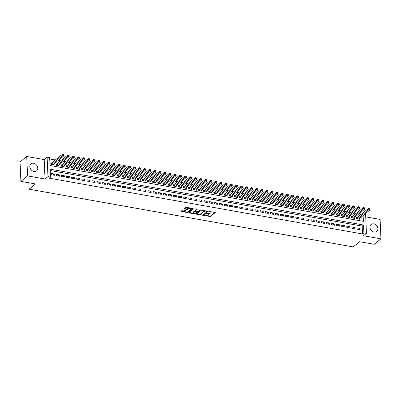 <?xml version="1.0" encoding="UTF-8"?>
<svg xmlns="http://www.w3.org/2000/svg" width="401" height="401" viewBox="0 0 401 401"><rect width="100%" height="100%" fill="white"/><g stroke="black" fill="none" stroke-linecap="round" stroke-linejoin="round"><path stroke-width="0.6" d="M204.229 215.507L210.475 216.545L215.262 212.575L209.643 211.442L209.066 211.608L209.964 211.863A1.81 0.737 177.5 0 1 210.931 212.47A1.81 0.737 177.5 0 1 210.725 212.831L210.335 213.152A1.81 0.737 177.5 0 1 207.893 213.553L206.67 213.517L207.528 213.853A1.81 0.737 177.5 0 1 208.495 214.46A1.81 0.737 177.5 0 1 208.284 214.826L207.893 215.147A1.81 0.737 177.5 0 1 205.452 215.543L204.229 215.507M33.96 171.463A4.491 3.594 50.8 0 0 36.621 170.846A4.491 3.594 50.8 0 0 37.413 166.525A4.491 3.594 50.8 0 0 33.604 163.267A4.491 3.594 50.8 0 0 30.942 163.884A4.491 3.594 50.8 0 0 30.145 168.204A4.491 3.594 50.8 0 0 33.96 171.463M374.083 232.054A4.491 3.594 50.8 0 0 376.739 231.437A4.491 3.594 50.8 0 0 377.536 227.116A4.491 3.594 50.8 0 0 373.722 223.863A4.491 3.594 50.8 0 0 371.06 224.48A4.491 3.594 50.8 0 0 370.268 228.801A4.491 3.594 50.8 0 0 374.083 232.054M183.127 210.094L182.365 210.219L181.041 211.302L181.277 211.603L187.944 212.53L192.731 208.56L186.525 207.322L185.763 207.447L184.099 208.866L186.926 209.507L188.48 208.731A1.514 0.617 177.5 0 1 190.169 208.36A1.514 0.617 177.5 0 1 191.332 208.906A1.514 0.617 177.5 0 1 191.157 209.212L188.049 211.748A1.514 0.617 177.5 0 1 186.365 212.124A1.514 0.617 177.5 0 1 185.202 211.573A1.514 0.617 177.5 0 1 185.372 211.272L185.954 210.736L185.653 210.545L183.127 210.094M20.897 181.352L20.05 161.924L26.732 156.47L27.579 175.899L20.897 181.352L35.549 183.964L29.133 189.197L353.206 246.931L359.617 241.698L374.268 244.309L380.95 238.856L363.496 235.743L366.439 233.347L363.892 232.891L362.554 233.983L49.183 178.154L50.521 177.062L47.975 176.61L47.123 157.177L49.674 157.633L50.015 165.508L363.386 221.337L363.131 215.522M27.579 175.899L45.032 179.006L47.975 176.61M196.595 214.069L196.831 214.375L203.497 215.302L208.284 211.332L201.317 210.219L196.595 214.069M194.956 214.039L188.756 212.801L193.538 208.831L197.132 209.347L195.086 211.137L197.066 211.623L197.828 211.497L199.818 209.873L200.565 209.918L195.718 213.913L194.956 214.039L194.756 213.482M380.95 238.856L380.103 219.422L365.717 216.861M51.684 163.097L50.797 162.941L50.852 164.255L53.909 164.796L53.869 163.939M56.782 164.004L55.889 163.849L55.95 165.162L59.002 165.703L58.967 164.846M61.879 164.911L60.987 164.756L61.042 166.069L64.1 166.61L64.065 165.758M66.972 165.824L66.08 165.663L66.14 166.976L69.198 167.518L69.157 166.666M72.07 166.731L71.177 166.57L71.233 167.884L74.29 168.43L74.255 167.573M77.162 167.638L76.27 167.478L76.33 168.791L79.388 169.337L79.348 168.48M82.26 168.545L81.368 168.385L81.423 169.698L84.481 170.245L84.446 169.387M87.353 169.453L86.461 169.292L86.521 170.605L89.578 171.152L89.538 170.295M92.451 170.36L91.558 170.199L91.613 171.513L94.671 172.059L94.636 171.202M97.543 171.267L96.651 171.112L96.711 172.42L99.769 172.966L99.729 172.109M102.641 172.174L101.749 172.019L101.804 173.332L104.861 173.874L104.826 173.016M107.734 173.082L106.846 172.926L106.902 174.24L109.959 174.781L109.919 173.929M112.831 173.994L111.939 173.833L111.999 175.147L115.052 175.688L115.017 174.836M117.929 174.901L117.037 174.741L117.092 176.054L120.15 176.6L120.115 175.743M123.022 175.808L122.13 175.648L122.19 176.961L125.247 177.508L125.207 176.651M128.119 176.716L127.227 176.555L127.282 177.869L130.34 178.415L130.305 177.558M133.212 177.623L132.32 177.463L132.38 178.776L135.438 179.322L135.398 178.465M138.31 178.53L137.418 178.37L137.473 179.683L140.53 180.229L140.495 179.372M143.403 179.437L142.51 179.277L142.571 180.59L145.628 181.137L145.588 180.28M148.5 180.345L147.608 180.189L147.663 181.498L150.721 182.044L150.686 181.187M153.593 181.252L152.706 181.097L152.761 182.41L155.819 182.951L155.778 182.094M158.691 182.159L157.799 182.004L157.859 183.317L160.911 183.858L160.876 183.006M163.788 183.072L162.896 182.911L162.951 184.224L166.009 184.766L165.974 183.914M168.881 183.979L167.989 183.818L168.049 185.132L171.107 185.678L171.067 184.821M173.979 184.886L173.087 184.726L173.142 186.039L176.199 186.585L176.164 185.728M179.072 185.793L178.179 185.633L178.239 186.946L181.297 187.493L181.257 186.635M184.169 186.701L183.277 186.54L183.332 187.853L186.39 188.4L186.355 187.543M189.262 187.608L188.37 187.447L188.43 188.761L191.488 189.307L191.447 188.45M194.36 188.515L193.467 188.355L193.523 189.668L196.58 190.214L196.545 189.357M199.452 189.422L198.56 189.267L198.62 190.575L201.678 191.122L201.638 190.264M204.55 190.33L203.658 190.174L203.713 191.488L206.771 192.029L206.736 191.172M209.643 191.237L208.756 191.082L208.811 192.395L211.868 192.936L211.828 192.084M214.741 192.149L213.848 191.989L213.908 193.302L216.961 193.843L216.926 192.991M219.838 193.056L218.946 192.896L219.001 194.209L222.059 194.756L222.024 193.899M224.931 193.964L224.039 193.803L224.099 195.117L227.156 195.663L227.116 194.806M230.029 194.871L229.136 194.711L229.192 196.024L232.249 196.57L232.214 195.713M235.121 195.778L234.229 195.618L234.289 196.931L237.347 197.477L237.307 196.62M240.219 196.685L239.327 196.525L239.382 197.838L242.44 198.385L242.404 197.528M245.312 197.593L244.42 197.432L244.48 198.746L247.537 199.292L247.497 198.435M250.409 198.5L249.517 198.345L249.572 199.658L252.63 200.199L252.595 199.342M255.502 199.407L254.615 199.252L254.67 200.565L257.728 201.107L257.688 200.254M260.6 200.315L259.708 200.159L259.768 201.472L262.82 202.014L262.785 201.162M265.698 201.227L264.805 201.066L264.861 202.38L267.918 202.921L267.883 202.069M270.79 202.134L269.898 201.974L269.958 203.287L273.016 203.833L272.976 202.976M275.888 203.041L274.996 202.881L275.051 204.194L278.109 204.741L278.073 203.883M280.981 203.949L280.088 203.788L280.149 205.101L283.206 205.648L283.166 204.791M286.078 204.856L285.186 204.695L285.241 206.009L288.299 206.555L288.264 205.698M291.171 205.763L290.279 205.603L290.339 206.916L293.397 207.462L293.357 206.605M296.269 206.67L295.377 206.515L295.432 207.823L298.489 208.37L298.454 207.512M301.362 207.578L300.469 207.422L300.529 208.736L303.587 209.277L303.547 208.42M306.459 208.485L305.567 208.33L305.622 209.643L308.68 210.184L308.645 209.332M311.552 209.397L310.665 209.237L310.72 210.55L313.777 211.091L313.737 210.239M316.65 210.304L315.757 210.144L315.818 211.457L318.87 212.004L318.835 211.147M321.747 211.212L320.855 211.051L320.91 212.365L323.968 212.911L323.933 212.054M326.84 212.119L325.948 211.959L326.008 213.272L329.066 213.818L329.026 212.961M331.938 213.026L331.046 212.866L331.101 214.179L334.158 214.725L334.123 213.868M337.03 213.933L336.138 213.773L336.198 215.086L339.256 215.633L339.216 214.776M342.128 214.841L341.236 214.68L341.291 215.994L344.349 216.54L344.314 215.683M347.221 215.748L346.329 215.593L346.389 216.901L349.446 217.447L349.406 216.59M352.319 216.655L351.426 216.5L351.482 217.813L354.539 218.355L354.504 217.497M357.035 229.222L360.093 229.768L360.038 228.455L356.98 227.908L357.035 229.222M351.943 228.314L355 228.861L354.94 227.547L351.883 227.001L351.943 228.314M346.845 227.407L349.903 227.953L349.847 226.64L346.79 226.094L346.845 227.407M341.752 226.5L344.81 227.041L344.75 225.728L341.692 225.187L341.752 226.5M336.655 225.593L339.712 226.134L339.657 224.821L336.599 224.279L336.655 225.593M331.562 224.685L334.619 225.227L334.559 223.913L331.502 223.372L331.562 224.685M326.464 223.773L329.522 224.319L329.467 223.006L326.409 222.465L326.464 223.773M321.371 222.866L324.429 223.412L324.369 222.099L321.311 221.552L321.371 222.866M316.274 221.959L319.331 222.505L319.276 221.192L316.219 220.645L316.274 221.959M311.176 221.051L314.234 221.598L314.178 220.284L311.121 219.738L311.176 221.051M306.083 220.144L309.141 220.69L309.081 219.377L306.028 218.831L306.083 220.144M300.986 219.237L304.043 219.783L303.988 218.47L300.93 217.923L300.986 219.237M295.893 218.329L298.951 218.871L298.89 217.563L295.833 217.016L295.893 218.329M290.795 217.422L293.853 217.964L293.798 216.65L290.74 216.109L290.795 217.422M285.702 216.515L288.76 217.056L288.7 215.743L285.642 215.202L285.702 216.515M280.605 215.608L283.662 216.149L283.607 214.836L280.55 214.294L280.605 215.608M275.512 214.695L278.57 215.242L278.51 213.928L275.452 213.382L275.512 214.695M270.414 213.788L273.472 214.334L273.417 213.021L270.359 212.475L270.414 213.788M265.322 212.881L268.374 213.427L268.319 212.114L265.262 211.568L265.322 212.881M260.224 211.974L263.282 212.52L263.221 211.207L260.169 210.66L260.224 211.974M255.126 211.066L258.184 211.613L258.129 210.299L255.071 209.753L255.126 211.066M250.034 210.159L253.091 210.705L253.031 209.392L249.973 208.846L250.034 210.159M244.936 209.252L247.993 209.793L247.938 208.485L244.881 207.939L244.936 209.252M239.843 208.345L242.901 208.886L242.841 207.573L239.783 207.031L239.843 208.345M234.745 207.437L237.803 207.979L237.748 206.665L234.69 206.124L234.745 207.437M229.653 206.525L232.71 207.071L232.65 205.758L229.593 205.217L229.653 206.525M224.555 205.618L227.613 206.164L227.557 204.851L224.5 204.304L224.555 205.618M219.462 204.71L222.52 205.257L222.46 203.944L219.402 203.397L219.462 204.71M214.365 203.803L217.422 204.35L217.367 203.036L214.309 202.49L214.365 203.803M209.267 202.896L212.324 203.442L212.269 202.129L209.212 201.583L209.267 202.896M204.174 201.989L207.232 202.535L207.172 201.222L204.119 200.675L204.174 201.989M199.076 201.081L202.134 201.628L202.079 200.315L199.021 199.768L199.076 201.081M193.984 200.174L197.041 200.716L196.981 199.402L193.924 198.861L193.984 200.174M188.886 199.267L191.944 199.808L191.889 198.495L188.831 197.954L188.886 199.267M183.793 198.36L186.851 198.901L186.791 197.588L183.733 197.046L183.793 198.36M178.696 197.447L181.753 197.994L181.698 196.68L178.64 196.139L178.696 197.447M173.603 196.54L176.661 197.086L176.6 195.773L173.543 195.227L173.603 196.54M168.505 195.633L171.563 196.179L171.508 194.866L168.45 194.32L168.505 195.633M163.413 194.726L166.465 195.272L166.41 193.959L163.352 193.412L163.413 194.726M158.315 193.818L161.372 194.365L161.312 193.051L158.26 192.505L158.315 193.818M153.217 192.911L156.275 193.457L156.22 192.144L153.162 191.598L153.217 192.911M148.124 192.004L151.182 192.545L151.122 191.237L148.064 190.691L148.124 192.004M143.027 191.097L146.084 191.638L146.029 190.325L142.972 189.783L143.027 191.097M137.934 190.189L140.992 190.731L140.931 189.417L137.874 188.876L137.934 190.189M132.836 189.282L135.894 189.823L135.839 188.51L132.781 187.969L132.836 189.282M127.744 188.37L130.801 188.916L130.741 187.603L127.683 187.056L127.744 188.37M122.646 187.462L125.703 188.009L125.648 186.696L122.591 186.149L122.646 187.462M117.553 186.555L120.611 187.102L120.551 185.788L117.493 185.242L117.553 186.555M112.455 185.648L115.513 186.194L115.458 184.881L112.4 184.335L112.455 185.648M107.363 184.741L110.415 185.287L110.36 183.974L107.303 183.427L107.363 184.741M102.265 183.833L105.323 184.38L105.262 183.067L102.21 182.52L102.265 183.833M97.167 182.926L100.225 183.468L100.17 182.159L97.112 181.613L97.167 182.926M92.075 182.019L95.132 182.56L95.072 181.247L92.014 180.706L92.075 182.019M86.977 181.112L90.035 181.653L89.979 180.34L86.922 179.798L86.977 181.112M81.884 180.199L84.942 180.746L84.882 179.432L81.824 178.891L81.884 180.199M76.786 179.292L79.844 179.838L79.789 178.525L76.731 177.979L76.786 179.292M71.694 178.385L74.751 178.931L74.691 177.618L71.634 177.072L71.694 178.385M66.596 177.478L69.654 178.024L69.599 176.711L66.541 176.164L66.596 177.478M61.503 176.57L64.556 177.117L64.501 175.803L61.443 175.257L61.503 176.57M56.406 175.663L59.463 176.209L59.408 174.896L56.351 174.35L56.406 175.663M362.554 233.983L362.208 226.104L50.235 170.525M54.31 173.989L51.253 173.443L51.308 174.756L54.366 175.302L54.31 173.989L53.002 175.057M361.211 214.465L358.76 214.029M356.118 213.558L353.662 213.121M351.02 212.65L348.569 212.209M345.928 211.743L343.472 211.302M340.83 210.831L338.379 210.395M335.737 209.923L333.281 209.487M330.64 209.016L328.188 208.58M325.547 208.109L323.091 207.673M320.449 207.202L317.993 206.766M315.356 206.294L312.9 205.858M310.259 205.387L307.803 204.951M305.161 204.48L302.71 204.039M300.068 203.573L297.612 203.132M294.971 202.665L292.519 202.224M289.878 201.753L287.422 201.317M284.78 200.846L282.329 200.41M279.687 199.939L277.231 199.503M274.59 199.031L272.139 198.595M269.497 198.124L267.041 197.688M264.399 197.217L261.943 196.781M259.302 196.31L256.851 195.873M254.209 195.402L251.753 194.961M249.111 194.495L246.66 194.054M244.019 193.583L241.562 193.147M238.921 192.675L236.47 192.239M233.828 191.768L231.372 191.332M228.73 190.861L226.279 190.425M223.638 189.954L221.182 189.518M218.54 189.046L216.084 188.61M213.447 188.139L210.991 187.703M208.35 187.232L205.893 186.796M203.252 186.325L200.801 185.884M198.159 185.417L195.703 184.976M193.061 184.505L190.61 184.069M187.969 183.598L185.513 183.162M182.871 182.691L180.42 182.255M177.778 181.783L175.322 181.347M172.681 180.876L170.23 180.44M167.588 179.969L165.132 179.533M162.49 179.062L160.034 178.625M157.392 178.154L154.941 177.718M152.3 177.247L149.844 176.806M147.202 176.34L144.751 175.899M142.109 175.427L139.653 174.991M137.012 174.52L134.561 174.084M131.919 173.613L129.463 173.177M126.821 172.706L124.37 172.27M121.729 171.798L119.272 171.362M116.631 170.891L114.175 170.455M111.538 169.984L109.082 169.548M106.44 169.077L103.984 168.636M101.343 168.169L98.892 167.728M96.25 167.257L93.794 166.821M91.152 166.35L88.701 165.914M86.06 165.443L83.603 165.006M80.962 164.535L78.511 164.099M75.869 163.628L73.413 163.192M70.771 162.721L68.32 162.285M65.679 161.814L63.223 161.377M60.581 160.906L58.125 160.47M55.483 159.999L49.729 158.971M361.993 221.091L361.797 216.615M357.411 217.563L356.524 217.407L356.579 218.72L359.637 219.262L359.597 218.41M28.852 182.771L29.133 189.197M45.032 179.006L44.185 159.578L26.732 156.47M44.185 159.578L47.123 157.177M365.191 213.843L365.592 213.913L366.439 233.347M363.892 232.891L363.547 225.016L50.175 169.187L50.521 177.062M362.208 226.104L363.547 225.016M360.038 228.455L358.73 229.522M354.94 227.547L353.632 228.615M349.847 226.64L348.534 227.708M344.75 225.728L343.441 226.801M339.657 224.821L338.344 225.893M334.559 223.913L333.251 224.986M329.467 223.006L328.153 224.074M324.369 222.099L323.061 223.167M319.276 221.192L317.963 222.259M314.178 220.284L312.87 221.352M309.081 219.377L307.773 220.445M303.988 218.47L302.675 219.537M298.89 217.563L297.582 218.63M293.798 216.65L292.484 217.723M288.7 215.743L287.392 216.816M283.607 214.836L282.294 215.908M278.51 213.928L277.201 214.996M273.417 213.021L272.104 214.089M268.319 212.114L267.011 213.182M263.221 211.207L261.913 212.274M258.129 210.299L256.82 211.367M253.031 209.392L251.723 210.46M247.938 208.485L246.625 209.553M242.841 207.573L241.532 208.645M237.748 206.665L236.435 207.738M232.65 205.758L231.342 206.831M227.557 204.851L226.244 205.919M222.46 203.944L221.151 205.011M217.367 203.036L216.054 204.104M212.269 202.129L210.961 203.197M207.172 201.222L205.863 202.289M202.079 200.315L200.766 201.382M196.981 199.402L195.673 200.475M191.889 198.495L190.575 199.568M186.791 197.588L185.483 198.66M181.698 196.68L180.385 197.748M176.6 195.773L175.292 196.841M171.508 194.866L170.194 195.934M166.41 193.959L165.102 195.026M161.312 193.051L160.004 194.119M156.22 192.144L154.911 193.212M151.122 191.237L149.814 192.305M146.029 190.325L144.716 191.397M140.931 189.417L139.623 190.49M135.839 188.51L134.525 189.583M130.741 187.603L129.433 188.67M125.648 186.696L124.335 187.763M120.551 185.788L119.242 186.856M115.458 184.881L114.145 185.949M110.36 183.974L109.052 185.041M105.262 183.067L103.954 184.134M100.17 182.159L98.862 183.227M95.072 181.247L93.764 182.32M89.979 180.34L88.666 181.412M84.882 179.432L83.573 180.505M79.789 178.525L78.476 179.593M74.691 177.618L73.383 178.686M69.599 176.711L68.285 177.778M64.501 175.803L63.193 176.871M59.408 174.896L58.095 175.964M208.495 214.46L208.47 213.933A1.81 0.737 177.5 0 0 208.244 213.598M210.931 212.47L210.911 211.944A1.81 0.737 177.5 0 0 210.715 211.633M206.54 215.583L210.45 216.019L214.911 212.38M203.132 214.901L207.934 211.137M196.856 213.858L201.051 214.605M202.55 215.026L203.086 214.941L207.232 211.558L206.34 211.217A1.81 0.737 177.5 0 0 203.898 211.618L201.066 213.928A1.81 0.737 177.5 0 0 200.861 214.294A1.81 0.737 177.5 0 0 201.828 214.901L202.55 215.026M205.227 210.655A1.81 0.737 177.5 0 0 203.878 211.091L203.898 211.618M200.861 214.294L200.836 213.768A1.81 0.737 177.5 0 1 201.041 213.402L203.878 211.091M193.132 213.192L189.082 212.47M196.781 209.147L195.137 210.72M200.124 209.778L195.698 213.392L195.718 213.913M193.162 212.645A1.514 0.617 177.5 0 0 192.991 212.951A1.514 0.617 177.5 0 0 194.154 213.497A1.514 0.617 177.5 0 0 195.838 213.121L196.936 212.229L196.696 211.923L194.259 211.753L193.162 212.645L193.142 212.119A1.514 0.617 177.5 0 0 192.966 212.425L192.991 212.951M196.911 211.703L197.001 212.114M193.142 212.119L194.234 211.227L195.086 211.116L195.061 210.61M194.936 213.517L195.698 213.392M185.202 211.573L185.177 211.051A1.514 0.617 177.5 0 1 185.352 210.746L185.608 210.535M191.332 208.906L191.307 208.38A1.514 0.617 177.5 0 0 191.187 208.149M189.498 207.853A1.514 0.617 177.5 0 0 188.46 208.209L188.48 208.731M184.425 208.54L186.901 208.981L188.46 208.209M187.011 212.104L187.919 212.004L192.38 208.365M181.302 211.086L185.322 211.803M358.745 219.106L369.807 210.074L368.534 209.848L368.479 208.535L356.549 218.014M369.226 208.715L368.479 208.535L369.752 208.761L369.807 210.074L369.737 208.806L369.226 208.715L369.246 209.237L369.757 209.327M369.246 209.237L357.471 218.876M353.647 218.199L364.715 209.167L363.441 208.941L363.381 207.628L351.451 217.106M364.128 207.803L363.381 207.628L364.659 207.853L364.715 209.167L364.639 207.898L364.128 207.803L364.153 208.33L364.664 208.42M364.153 208.33L352.374 217.969M348.554 217.287L359.617 208.259L358.344 208.034L358.288 206.721L346.359 216.194M359.035 206.896L358.288 206.721L359.562 206.946L359.617 208.259L359.542 206.986L359.035 206.896L359.055 207.422L359.567 207.512M359.055 207.422L347.281 217.061M343.457 216.38L354.524 207.352L353.251 207.127L353.191 205.813L341.261 215.287M353.938 205.989L353.191 205.813L354.464 206.039L354.524 207.352L354.449 206.079L353.938 205.989L353.963 206.515L354.469 206.605M353.963 206.515L342.183 216.154M338.364 215.472L349.426 206.445L348.153 206.214L348.098 204.906L336.168 214.38M348.845 205.081L348.098 204.906L349.371 205.132L349.426 206.445L349.351 205.172L348.845 205.081L348.865 205.608L349.376 205.698M348.865 205.608L337.091 215.247M333.266 214.565L344.334 205.538L343.061 205.307L343 203.994L331.071 213.472M343.747 204.174L343 203.994L344.274 204.224L344.334 205.538L344.258 204.264L343.747 204.174L343.772 204.7L344.279 204.791M343.772 204.7L331.993 214.34M328.173 213.658L339.236 204.63L337.963 204.4L337.908 203.086L325.973 212.565M338.655 203.267L337.908 203.086L339.181 203.317L339.236 204.63L339.161 203.357L338.655 203.267L338.675 203.793L339.186 203.883M338.675 203.793L326.9 213.432M323.076 212.751L334.143 203.718L332.87 203.492L332.81 202.179L320.88 211.658M333.557 202.36L332.81 202.179L334.083 202.41L334.143 203.718L334.068 202.45L333.557 202.36L333.582 202.886L334.088 202.976M333.582 202.886L321.803 212.525M317.983 211.843L329.046 202.811L327.772 202.585L327.717 201.272L315.782 210.751M328.464 201.452L327.717 201.272L328.99 201.497L329.046 202.811L328.97 201.543L328.464 201.452L328.484 201.979L328.995 202.069M328.484 201.979L316.705 211.618M312.885 210.936L323.953 201.904L322.675 201.678L322.62 200.365L310.69 209.843M323.366 200.545L322.62 200.365L323.893 200.59L323.953 201.904L323.878 200.635L323.366 200.545L323.391 201.066L323.898 201.162M323.391 201.066L311.612 210.705M307.788 210.029L318.855 200.996L317.582 200.771L317.522 199.457L305.592 208.936M318.269 199.638L317.522 199.457L318.8 199.683L318.855 200.996L318.78 199.728L318.269 199.638L318.294 200.159L318.805 200.249M318.294 200.159L306.514 209.798M302.695 209.121L313.757 200.089L312.484 199.863L312.429 198.55L300.499 208.029M313.176 198.726L312.429 198.55L313.702 198.776L313.757 200.089L313.687 198.821L313.176 198.726L313.196 199.252L313.707 199.342M313.196 199.252L301.422 208.891M297.597 208.209L308.665 199.182L307.392 198.956L307.331 197.643L295.402 207.116M308.078 197.818L307.331 197.643L308.605 197.868L308.665 199.182L308.59 197.909L308.078 197.818L308.103 198.345L308.615 198.435M308.103 198.345L296.324 207.984M292.504 207.302L303.567 198.274L302.294 198.049L302.239 196.736L290.309 206.209M302.986 196.911L302.239 196.736L303.512 196.961L303.567 198.274L303.492 197.001L302.986 196.911L303.006 197.437L303.517 197.528M303.006 197.437L291.231 207.076M287.407 206.395L298.474 197.367L297.201 197.137L297.141 195.828L285.211 205.302M297.888 196.004L297.141 195.828L298.414 196.054L298.474 197.367L298.399 196.094L297.888 196.004L297.913 196.53L298.419 196.62M297.913 196.53L286.134 206.169M282.314 205.487L293.377 196.46L292.103 196.229L292.048 194.916L280.119 204.395M292.795 195.097L292.048 194.916L293.321 195.147L293.377 196.46L293.301 195.187L292.795 195.097L292.815 195.623L293.326 195.713M292.815 195.623L281.041 205.262M277.216 204.58L288.284 195.553L287.011 195.322L286.951 194.009L275.021 203.487M287.697 194.189L286.951 194.009L288.224 194.239L288.284 195.553L288.209 194.279L287.697 194.189L287.723 194.716L288.229 194.806M287.723 194.716L275.943 204.355M272.124 203.673L283.186 194.64L281.913 194.415L281.858 193.102L269.923 202.58M282.605 193.282L281.858 193.102L283.131 193.327L283.186 194.64L283.111 193.372L282.605 193.282L282.625 193.808L283.136 193.899M282.625 193.808L270.85 203.447M267.026 202.766L278.093 193.733L276.815 193.508L276.76 192.194L264.83 201.673M277.507 192.375L276.76 192.194L278.033 192.42L278.093 193.733L278.018 192.465L277.507 192.375L277.532 192.896L278.038 192.991M277.532 192.896L265.753 202.54M261.933 201.858L272.996 192.826L271.723 192.6L271.662 191.287L259.733 200.766M272.409 191.467L271.662 191.287L272.941 191.513L272.996 192.826L272.921 191.558L272.409 191.467L272.434 191.989L272.946 192.079M272.434 191.989L260.655 201.628M256.835 200.951L267.903 191.919L266.625 191.693L266.57 190.38L254.64 199.858M267.317 190.56L266.57 190.38L267.843 190.605L267.903 191.919L267.828 190.65L267.317 190.56L267.337 191.082L267.848 191.172M267.337 191.082L255.562 200.721M251.738 200.039L262.805 191.011L261.532 190.786L261.472 189.472L249.542 198.951M262.219 189.648L261.472 189.472L262.75 189.698L262.805 191.011L262.73 189.743L262.219 189.648L262.244 190.174L262.755 190.264M262.244 190.174L250.465 199.813M246.645 199.132L257.708 190.104L256.434 189.879L256.379 188.565L244.45 198.039M257.126 188.741L256.379 188.565L257.653 188.791L257.708 190.104L257.632 188.831L257.126 188.741L257.146 189.267L257.658 189.357M257.146 189.267L245.372 198.906M241.547 198.224L252.615 189.197L251.342 188.971L251.282 187.658L239.352 197.132M252.028 187.833L251.282 187.658L252.555 187.884L252.615 189.197L252.54 187.924L252.028 187.833L252.054 188.36L252.565 188.45M252.054 188.36L240.274 197.999M236.455 197.317L247.517 188.29L246.244 188.059L246.189 186.751L234.259 196.224M246.936 186.926L246.189 186.751L247.462 186.976L247.517 188.29L247.442 187.016L246.936 186.926L246.956 187.452L247.467 187.543M246.956 187.452L235.181 197.091M231.357 196.41L242.425 187.382L241.151 187.152L241.091 185.838L229.161 195.317M241.838 186.019L241.091 185.838L242.364 186.069L242.425 187.382L242.349 186.109L241.838 186.019L241.863 186.545L242.369 186.635M241.863 186.545L230.084 196.184M226.264 195.503L237.327 186.47L236.054 186.244L235.999 184.931L224.069 194.41M236.745 185.112L235.999 184.931L237.272 185.162L237.327 186.47L237.252 185.202L236.745 185.112L236.765 185.638L237.277 185.728M236.765 185.638L224.991 195.277M221.167 194.595L232.234 185.563L230.961 185.337L230.901 184.024L218.971 193.503M231.648 184.204L230.901 184.024L232.174 184.249L232.234 185.563L232.159 184.295L231.648 184.204L231.673 184.731L232.179 184.821M231.673 184.731L219.893 194.37M216.074 193.688L227.136 184.655L225.863 184.43L225.808 183.117L213.873 192.595M226.555 183.297L225.808 183.117L227.081 183.342L227.136 184.655L227.061 183.387L226.555 183.297L226.575 183.818L227.086 183.914M226.575 183.818L214.796 193.457M210.976 192.781L222.044 183.748L220.766 183.523L220.71 182.209L208.781 191.688M221.457 182.39L220.71 182.209L221.984 182.435L222.044 183.748L221.969 182.48L221.457 182.39L221.482 182.911L221.989 183.001M221.482 182.911L209.703 192.55M205.878 191.873L216.946 182.841L215.673 182.615L215.613 181.302L203.683 190.781M216.36 181.478L215.613 181.302L216.891 181.528L216.946 182.841L216.871 181.573L216.36 181.478L216.385 182.004L216.896 182.094M216.385 182.004L204.605 191.643M200.786 190.961L211.848 181.934L210.575 181.708L210.52 180.395L198.59 189.868M211.267 180.57L210.52 180.395L211.793 180.62L211.848 181.934L211.778 180.661L211.267 180.57L211.287 181.097L211.798 181.187M211.287 181.097L199.513 190.736M195.688 190.054L206.756 181.026L205.482 180.801L205.422 179.488L193.493 188.961M206.169 179.663L205.422 179.488L206.695 179.713L206.756 181.026L206.68 179.753L206.169 179.663L206.194 180.189L206.705 180.28M206.194 180.189L194.415 189.828M190.595 189.147L201.658 180.119L200.385 179.889L200.33 178.58L188.4 188.054M201.076 178.756L200.33 178.58L201.603 178.806L201.658 180.119L201.583 178.846L201.076 178.756L201.096 179.282L201.608 179.372M201.096 179.282L189.322 188.921M185.498 188.239L196.565 179.212L195.292 178.981L195.232 177.668L183.302 187.147M195.979 177.849L195.232 177.668L196.505 177.899L196.565 179.212L196.49 177.939L195.979 177.849L196.004 178.375L196.51 178.465M196.004 178.375L184.224 188.014M180.405 187.332L191.467 178.305L190.194 178.074L190.139 176.761L178.209 186.239M190.886 176.941L190.139 176.761L191.412 176.991L191.467 178.305L191.392 177.031L190.886 176.941L190.906 177.468L191.417 177.558M190.906 177.468L179.132 187.107M175.307 186.425L186.375 177.392L185.102 177.167L185.041 175.854L173.112 185.332M185.788 176.034L185.041 175.854L186.315 176.084L186.375 177.392L186.3 176.124L185.788 176.034L185.813 176.56L186.32 176.651M185.813 176.56L174.034 186.199M170.214 185.518L181.277 176.485L180.004 176.26L179.949 174.946L168.014 184.425M180.696 175.127L179.949 174.946L181.222 175.172L181.277 176.485L181.202 175.217L180.696 175.127L180.716 175.653L181.227 175.743M180.716 175.653L168.941 185.292M165.117 184.61L176.184 175.578L174.906 175.352L174.851 174.039L162.921 183.518M175.598 174.219L174.851 174.039L176.124 174.265L176.184 175.578L176.109 174.31L175.598 174.219L175.623 174.741L176.129 174.836M175.623 174.741L163.844 184.38M160.024 183.703L171.087 174.671L169.813 174.445L169.753 173.132L157.824 182.61M170.5 173.312L169.753 173.132L171.032 173.357L171.087 174.671L171.011 173.402L170.5 173.312L170.525 173.833L171.037 173.924M170.525 173.833L158.746 183.473M154.926 182.796L165.994 173.763L164.716 173.538L164.661 172.224L152.731 181.703M165.407 172.4L164.661 172.224L165.934 172.45L165.994 173.763L165.919 172.495L165.407 172.4L165.433 172.926L165.939 173.016M165.433 172.926L153.653 182.565M149.829 181.884L160.896 172.856L159.623 172.63L159.563 171.317L147.633 180.791M160.31 171.493L159.563 171.317L160.841 171.543L160.896 172.856L160.821 171.583L160.31 171.493L160.335 172.019L160.846 172.109M160.335 172.019L148.555 181.658M144.736 180.976L155.799 171.949L154.525 171.723L154.47 170.41L142.54 179.884M155.217 170.585L154.47 170.41L155.743 170.636L155.799 171.949L155.723 170.676L155.217 170.585L155.237 171.112L155.748 171.202M155.237 171.112L143.463 180.751M139.638 180.069L150.706 171.042L149.433 170.811L149.373 169.503L137.443 178.976M150.119 169.678L149.373 169.503L150.646 169.728L150.706 171.042L150.631 169.768L150.119 169.678L150.144 170.204L150.656 170.295M150.144 170.204L138.365 179.843M134.546 179.162L145.608 170.134L144.335 169.904L144.28 168.59L132.35 178.069M145.027 168.771L144.28 168.59L145.553 168.821L145.608 170.134L145.533 168.861L145.027 168.771L145.047 169.297L145.558 169.387M145.047 169.297L133.272 178.936M129.448 178.255L140.515 169.227L139.242 168.996L139.182 167.683L127.252 177.162M139.929 167.864L139.182 167.683L140.455 167.914L140.515 169.227L140.44 167.954L139.929 167.864L139.954 168.39L140.46 168.48M139.954 168.39L128.175 178.029M124.355 177.347L135.418 168.315L134.145 168.089L134.089 166.776L122.16 176.255M134.836 166.956L134.089 166.776L135.363 167.006L135.418 168.315L135.343 167.047L134.836 166.956L134.856 167.483L135.368 167.573M134.856 167.483L123.082 177.122M119.257 176.44L130.325 167.407L129.052 167.182L128.992 165.869L117.062 175.347M129.739 166.049L128.992 165.869L130.265 166.094L130.325 167.407L130.25 166.139L129.739 166.049L129.764 166.57L130.27 166.666M129.764 166.57L117.984 176.214M114.165 175.533L125.227 166.5L123.954 166.275L123.899 164.961L111.964 174.44M124.646 165.142L123.899 164.961L125.172 165.187L125.227 166.5L125.152 165.232L124.646 165.142L124.666 165.663L125.177 165.758M124.666 165.663L112.887 175.302M109.067 174.625L120.135 165.593L118.856 165.367L118.801 164.054L106.872 173.533M119.548 164.235L118.801 164.054L120.074 164.28L120.135 165.593L120.059 164.325L119.548 164.235L119.573 164.756L120.079 164.846M119.573 164.756L107.794 174.395M103.974 173.718L115.037 164.686L113.764 164.46L113.704 163.147L101.774 172.625M114.45 163.322L113.704 163.147L114.982 163.372L115.037 164.686L114.962 163.418L114.45 163.322L114.475 163.849L114.987 163.939M114.475 163.849L102.696 173.488M98.877 172.806L109.939 163.778L108.666 163.553L108.611 162.24L96.681 171.713M109.358 162.415L108.611 162.24L109.884 162.465L109.939 163.778L109.869 162.505L109.358 162.415L109.378 162.941L109.889 163.032M109.378 162.941L97.603 172.58M93.779 171.899L104.846 162.871L103.573 162.646L103.513 161.332L91.583 170.806M104.26 161.508L103.513 161.332L104.786 161.558L104.846 162.871L104.771 161.598L104.26 161.508L104.285 162.034L104.796 162.124M104.285 162.034L92.506 171.673M88.686 170.991L99.749 161.964L98.476 161.733L98.42 160.425L86.491 169.899M99.167 160.6L98.42 160.425L99.694 160.651L99.749 161.964L99.674 160.691L99.167 160.6L99.187 161.127L99.699 161.217M99.187 161.127L87.413 170.766M83.588 170.084L94.656 161.057L93.383 160.826L93.323 159.513L81.393 168.991M94.07 159.693L93.323 159.513L94.596 159.743L94.656 161.057L94.581 159.783L94.07 159.693L94.095 160.22L94.601 160.31M94.095 160.22L82.315 169.859M78.496 169.177L89.558 160.149L88.285 159.919L88.23 158.606L76.3 168.084M88.977 158.786L88.23 158.606L89.503 158.836L89.558 160.149L89.483 158.876L88.977 158.786L88.997 159.312L89.508 159.403M88.997 159.312L77.223 168.951M73.398 168.27L84.466 159.237L83.192 159.012L83.132 157.698L71.203 167.177M83.879 157.879L83.132 157.698L84.405 157.924L84.466 159.237L84.39 157.969L83.879 157.879L83.904 158.405L84.41 158.495M83.904 158.405L72.125 168.044M68.305 167.362L79.368 158.33L78.095 158.104L78.04 156.791L66.105 166.27M78.786 156.971L78.04 156.791L79.313 157.017L79.368 158.33L79.293 157.062L78.786 156.971L78.807 157.493L79.318 157.588M78.807 157.493L67.032 167.137M63.208 166.455L74.275 157.423L72.997 157.197L72.942 155.884L61.012 165.362M73.689 156.064L72.942 155.884L74.215 156.109L74.275 157.423L74.2 156.154L73.689 156.064L73.714 156.585L74.22 156.676M73.714 156.585L61.934 166.225M58.115 165.548L69.178 156.515L67.904 156.29L67.849 154.976L55.914 164.455M68.591 155.152L67.849 154.976L69.122 155.202L69.178 156.515L69.102 155.247L68.591 155.152L68.616 155.678L69.127 155.768M68.616 155.678L56.837 165.317M53.017 164.636L64.085 155.608L62.807 155.382L62.751 154.069L50.822 163.548M63.498 154.245L62.751 154.069L64.025 154.295L64.085 155.608L64.01 154.335L63.498 154.245L63.523 154.771L64.03 154.861M63.523 154.771L51.744 164.41M204.385 215.437L204.4 215.723M209.267 211.457L209.277 211.738M206.826 213.447L206.836 213.733M207.507 213.487L207.528 213.853M209.949 211.492L209.964 211.863M210.45 216.019L210.475 216.545M209.688 216.144L209.713 216.67M203.472 214.776L203.497 215.302M202.716 215.041L202.736 215.427M196.811 213.893L196.831 214.375M207.046 210.976L207.066 211.347M206.325 210.851L206.34 211.217M201.041 213.402L201.066 213.928M189.036 212.51L189.056 212.991M195.127 210.5L195.152 211.021M196.68 211.558L196.696 211.923M194.996 211.101L195.021 211.628M194.234 211.227L194.259 211.753M185.352 210.746L185.372 211.272M187.668 208.856L187.688 209.382M186.901 208.981L186.926 209.507M184.38 208.575L184.4 209.056M187.919 212.004L187.944 212.53M187.157 212.129L187.182 212.655M181.257 211.121L181.277 211.603M357.201 217.738L357.246 218.836M357.06 217.813L357.106 218.811M352.103 216.831L352.153 217.928M351.968 216.906L352.013 217.903M347.01 215.923L347.055 217.021M346.87 215.999L346.915 216.996M341.913 215.016L341.963 216.114M341.777 215.091L341.822 216.089M336.82 214.109L336.865 215.207M336.68 214.184L336.725 215.182M331.722 213.202L331.772 214.299M331.587 213.277L331.627 214.274M326.625 212.294L326.675 213.392M326.489 212.37L326.534 213.367M321.532 211.387L321.577 212.485M321.396 211.457L321.437 212.46M316.434 210.475L316.484 211.578M316.299 210.55L316.344 211.553M311.341 209.568L311.387 210.67M311.206 209.643L311.246 210.645M306.244 208.66L306.294 209.758M306.108 208.736L306.153 209.733M301.151 207.753L301.196 208.851M301.011 207.828L301.056 208.826M296.053 206.846L296.103 207.944M295.918 206.921L295.963 207.918M290.961 205.939L291.006 207.036M290.82 206.014L290.865 207.011M285.863 205.031L285.913 206.129M285.728 205.106L285.773 206.104M280.77 204.124L280.815 205.222M280.63 204.199L280.675 205.197M275.672 203.217L275.723 204.315M275.537 203.292L275.577 204.289M270.575 202.31L270.625 203.407M270.439 202.38L270.485 203.382M265.482 201.397L265.527 202.5M265.347 201.472L265.387 202.475M260.384 200.49L260.434 201.588M260.249 200.565L260.294 201.563M255.292 199.583L255.337 200.68M255.156 199.658L255.196 200.655M250.194 198.675L250.244 199.773M250.059 198.751L250.104 199.748M245.101 197.768L245.146 198.866M244.961 197.843L245.006 198.841M240.004 196.861L240.054 197.959M239.868 196.936L239.913 197.934M234.911 195.954L234.956 197.051M234.77 196.029L234.816 197.026M229.813 195.046L229.863 196.144M229.678 195.122L229.718 196.119M224.715 194.139L224.766 195.237M224.58 194.214L224.625 195.212M219.623 193.227L219.668 194.33M219.487 193.302L219.527 194.305M214.525 192.32L214.575 193.422M214.39 192.395L214.435 193.397M209.432 191.412L209.477 192.51M209.297 191.488L209.337 192.485M204.335 190.505L204.385 191.603M204.199 190.58L204.244 191.578M199.242 189.598L199.287 190.696M199.102 189.673L199.147 190.67M194.144 188.691L194.194 189.788M194.009 188.766L194.054 189.763M189.051 187.783L189.097 188.881M188.911 187.858L188.956 188.856M183.954 186.876L184.004 187.974M183.818 186.951L183.864 187.949M178.861 185.969L178.906 187.066M178.721 186.044L178.766 187.041M173.763 185.061L173.813 186.159M173.628 185.132L173.668 186.134M168.666 184.149L168.716 185.252M168.53 184.224L168.575 185.227M163.573 183.242L163.618 184.345M163.438 183.317L163.478 184.32M158.475 182.335L158.525 183.432M158.34 182.41L158.385 183.407M153.382 181.427L153.428 182.525M153.247 181.503L153.287 182.5M148.285 180.52L148.335 181.618M148.149 180.595L148.195 181.593M143.192 179.613L143.237 180.711M143.052 179.688L143.097 180.686M138.094 178.706L138.144 179.803M137.959 178.781L138.004 179.778M133.002 177.798L133.047 178.896M132.861 177.874L132.906 178.871M127.904 176.891L127.954 177.989M127.769 176.966L127.809 177.964M122.806 175.984L122.856 177.082M122.671 176.054L122.716 177.057M117.714 175.072L117.759 176.174M117.578 175.147L117.618 176.149M112.616 174.164L112.666 175.267M112.48 174.24L112.526 175.237M107.523 173.257L107.568 174.355M107.388 173.332L107.428 174.33M102.425 172.35L102.476 173.448M102.29 172.425L102.335 173.422M97.333 171.443L97.378 172.54M97.192 171.518L97.237 172.515M92.235 170.535L92.285 171.633M92.1 170.61L92.145 171.608M87.142 169.628L87.187 170.726M87.002 169.703L87.047 170.701M82.045 168.721L82.095 169.818M81.909 168.796L81.954 169.793M76.952 167.813L76.997 168.911M76.812 167.889L76.857 168.886M71.854 166.901L71.904 168.004M71.719 166.976L71.759 167.979M66.756 165.994L66.807 167.097M66.621 166.069L66.666 167.072M61.664 165.087L61.709 166.184M61.528 165.162L61.569 166.159M56.566 164.179L56.616 165.277M56.431 164.255L56.476 165.252M51.473 163.272L51.518 164.37M51.338 163.347L51.378 164.345M207.257 211.016L207.277 211.477"/></g></svg>
